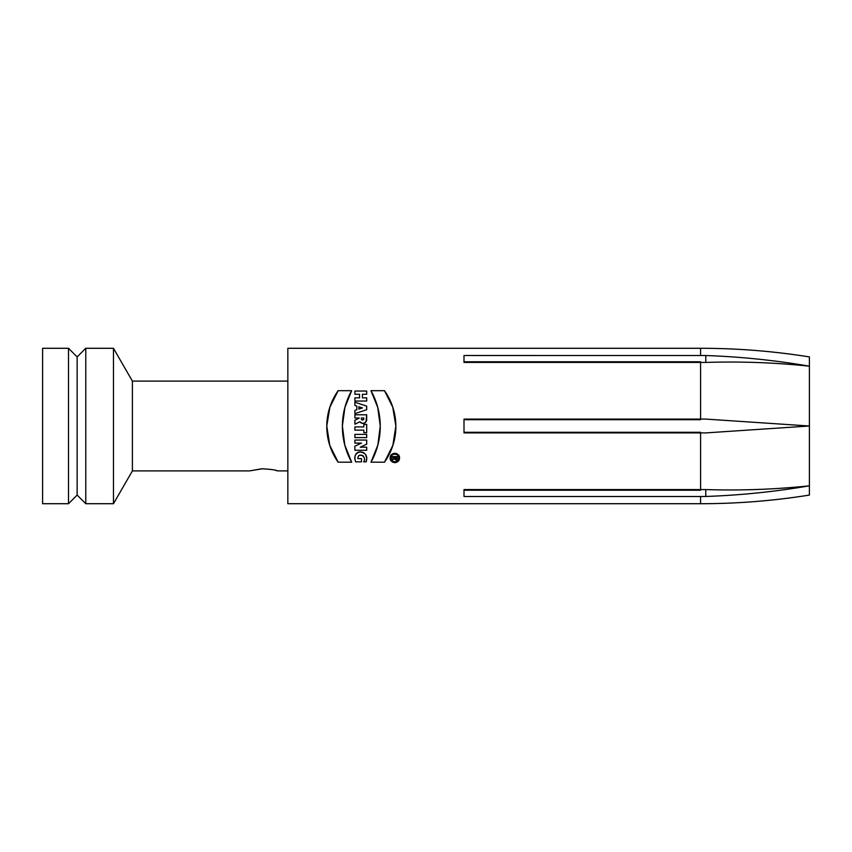 <?xml version="1.0" encoding="UTF-8"?>
<svg xmlns="http://www.w3.org/2000/svg" width="852" height="852" viewBox="0 0 852 852"><rect width="100%" height="100%" fill="white"/><g stroke="black" fill="none" stroke-linecap="round" stroke-linejoin="round"><path stroke-width="1.28" d="M342.376 426L344.922 407.394L351.652 390.685L338.159 390.685L329.894 407.149L326.774 426L329.767 445.351L338.159 462.199L351.652 462.199L344.804 445.106L342.376 426M363.836 424.371L363.836 426.905L354.89 426.905L354.89 430.132L363.836 430.132L363.836 432.667L366.69 432.667L366.69 424.371L363.836 424.371L363.836 426.905L354.89 426.905L354.89 430.132L363.836 430.132L363.836 432.667L366.69 432.667L366.69 424.371L363.836 424.371M380.258 426L377.724 407.394L370.982 390.685L384.476 390.685L392.751 407.149L395.86 426L392.868 445.351L384.476 462.199L370.982 462.199L377.83 445.106L380.258 426M700.578 355.508L700.578 348.287C737.076 348.287 773.35 351.162 809.4 356.924L809.4 366.179C775.075 362.579 740.537 361.333 705.775 362.43L463.999 362.419L463.999 355.508L705.775 355.529C740.537 356.743 775.075 360.289 809.4 366.179L809.4 426L705.775 432.912L463.999 432.912L463.999 419.088L705.775 419.088L809.4 426L809.4 495.076C773.35 500.838 737.076 503.713 700.578 503.713L700.578 496.492L463.999 496.492L463.999 489.58L705.775 489.57C740.537 490.667 775.075 489.421 809.4 485.821C775.075 491.71 740.537 495.257 705.775 496.471L705.775 489.57M700.578 503.713L287.838 503.713L287.838 348.287L700.578 348.287M390.195 457.982C389.63 463.541 399.364 464.127 399.46 458.482C400.664 452.359 389.737 451.666 390.195 457.982L390.376 456.693M366.69 391.047L354.89 391.047L354.89 394.263L359.544 394.263L359.544 397.841L354.89 397.841L354.89 401.058L366.69 401.058L366.69 397.841L362.398 397.841L362.398 394.263L366.69 394.263L366.69 391.047L354.89 391.047L354.89 394.263L359.544 394.263L359.544 397.841L354.89 397.841L354.89 401.058L366.69 401.058L366.69 397.841L362.398 397.841L362.398 394.263L366.69 394.263L366.69 391.047M354.89 405.424L356.828 406.063L356.828 409.78L354.89 410.43L354.89 413.646L366.69 409.705L366.69 406.138L354.89 402.197L354.89 405.424L356.828 406.063L356.828 409.78L354.89 410.43L354.89 413.646L366.69 409.705L366.69 406.138L354.89 402.197L354.89 405.424M366.051 421.697L366.69 414.786L354.89 414.786L354.89 418.002L359.182 418.002L354.89 420.292L354.89 424.232L359.832 421.761C363.154 424.328 365.444 423.604 366.69 419.599L366.69 414.786L354.89 414.786L354.89 418.002L359.182 418.002L354.89 420.292L354.89 424.232L359.832 421.761L360.982 422.837M366.69 434.382L354.89 434.382L354.89 437.598L366.69 437.598L366.69 434.382L354.89 434.382L354.89 437.598L366.69 437.598L366.69 434.382M366.69 440.037L354.89 440.037L354.89 443.104L361.482 443.104L354.89 446.182L354.89 450.261L366.69 450.261L366.69 447.183L360.258 447.183L366.69 444.18L366.69 440.037L354.89 440.037L354.89 443.104L361.482 443.104L354.89 446.182L354.89 450.261L366.69 450.261L366.69 447.183L360.258 447.183L366.69 444.18L366.69 440.037M357.904 458.621L361.482 458.621L361.482 461.848L355.753 461.848C353.687 457.311 354.879 453.999 359.352 451.89C365.625 452.561 367.904 455.873 366.2 461.848L363.623 461.848C367.563 456.97 357.797 451.453 357.904 458.621L361.482 458.621L361.482 461.848L355.753 461.848C353.644 456.171 355.327 452.838 360.822 451.848C365.955 453.094 367.745 456.427 366.2 461.848L363.623 461.848C367.446 456.608 357.755 451.539 357.904 458.621L357.808 457.758M262.682 468.738L249.86 470.847L261.937 468.76C271.011 469.303 276.186 470.006 277.454 470.858L275.43 470.315M769.825 423.359L771.039 423.444M704.253 419.088L705.775 419.088M774.617 428.322L769.825 428.641M705.775 432.912L704.253 432.912M705.775 355.529L705.775 362.43M808.91 366.094L805.044 365.444M705.775 496.471L700.578 496.492M249.86 470.9L132.401 470.9L132.401 381.1L113.465 348.287L113.465 503.713L85.775 503.713L85.775 348.287L113.465 348.287M85.775 503.713L77.138 495.076L77.138 356.924L85.775 348.287M68.501 426L68.501 348.287L42.6 348.287L42.6 503.713L68.501 503.713L68.501 426M363.634 456.363L362.739 455.511M361.61 455.117L359.012 455.469M354.901 458.035L355.018 456.278M355.944 453.946L356.658 453.115M357.425 452.55L358.021 452.252M358.745 452.007L361.067 451.858M363.027 452.295L363.964 452.785M365.646 454.457L366.69 458.461L366.2 461.848M361.557 423.114L362.164 423.295M362.792 423.369L363.431 423.337M364.049 423.199L364.635 422.954M363.644 419.418L363.836 418.758C362.995 420.366 362.164 420.366 361.333 418.758L361.429 419.237M361.333 418.758L361.333 418.002L363.836 418.002L363.836 418.758A1.257 1.257 0 0 1 362.579 420.004A1.257 1.257 0 0 1 361.333 418.758L361.333 418.002L363.836 418.002L363.836 418.758M362.398 407.927L358.83 409.109L362.398 407.927L358.83 406.734L358.83 409.109L362.398 407.927L358.83 406.734L358.83 409.109M390.418 459.388L390.653 460.005M394.338 462.604L397.309 461.922L398.619 460.698L399.354 459.1L399.034 455.969L395.722 453.413L391.558 454.691M391.153 455.16L390.621 456.033M391.089 459.164L391.27 456.331M395.008 454.052L395.658 454.137M396.073 454.244L396.862 454.606M397.245 454.872L397.873 455.479M398.182 455.905L398.555 456.683M398.704 457.236L398.779 458.025M398.715 458.674L398.544 459.303M394.38 461.89L393.187 461.55M392.868 461.379L392.08 460.783M391.76 460.421L391.302 459.686M390.908 457.982C393.241 462.87 395.86 463.009 398.757 458.408C399.769 453.221 390.525 452.636 390.908 457.982M397.309 458.365A1.427 1.427 0 0 1 394.487 458.695L392.303 459.792L392.303 458.994L394.455 457.918L394.455 457.29L392.303 457.29L392.303 456.576L397.309 456.576L397.309 458.365C396.585 460.069 395.647 460.187 394.487 458.695L392.303 459.792L392.303 458.994L394.455 457.918L394.455 457.29L392.303 457.29L392.303 456.576L397.309 456.576L396.883 459.388M395.552 458.994L395.168 458.365A0.714 0.714 0 0 0 395.882 459.079A0.714 0.714 0 0 0 396.595 458.365L395.168 458.365L396.404 458.855M395.168 457.29L395.168 458.365L395.168 457.29L396.595 457.29L395.168 457.29M396.595 458.365L396.595 457.29L396.595 458.365M463.999 419.706L700.578 419.706L700.578 362.419M463.999 362.419L463.999 361.77L700.578 361.77M463.999 432.294L700.578 432.294L463.999 432.294M700.578 490.23L463.999 490.23L463.999 489.58M700.578 489.58L700.578 432.294M370.982 390.685L384.476 390.685A61.855 61.855 0 0 1 384.476 462.199L370.982 462.199A73.591 73.591 0 0 0 370.982 390.685M366.69 406.138L354.89 402.197M356.828 409.78L354.89 410.43M359.182 418.151L354.89 420.292M394.487 458.695L392.303 459.792M360.258 447.183L366.69 444.18M338.159 462.199L351.652 462.199A73.591 73.591 0 0 1 351.652 390.685L338.159 390.685A61.855 61.855 0 0 0 338.159 462.199M359.832 421.761A3.77 3.77 0 0 0 366.69 419.599M394.849 462.625A4.643 4.643 0 0 0 398.874 455.66A4.643 4.643 0 0 0 390.823 455.66A4.643 4.643 0 0 0 394.849 462.625M394.849 461.912A3.93 3.93 0 0 0 398.246 456.012A3.93 3.93 0 0 0 391.441 456.012A3.93 3.93 0 0 0 394.849 461.912M287.838 381.1L132.401 381.1M287.838 470.9L277.454 470.9M132.401 470.9L113.465 503.713M77.138 356.924L68.501 348.287M77.138 495.076L68.501 503.713"/></g></svg>
